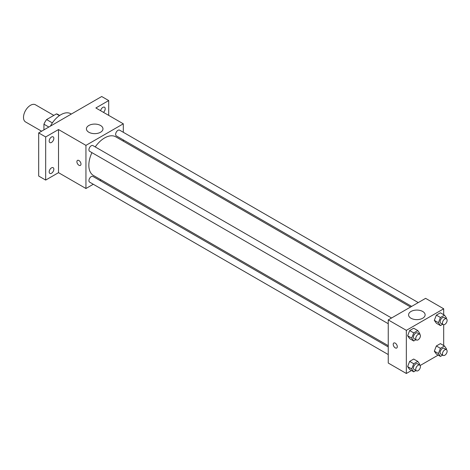 <?xml version="1.0" encoding="UTF-8"?>
<svg xmlns="http://www.w3.org/2000/svg" width="470" height="470" viewBox="0 0 470 470"><rect width="100%" height="100%" fill="white"/><g stroke="black" fill="none" stroke-linecap="round" stroke-linejoin="round"><path stroke-width="0.7" d="M53.833 115.397L35.456 104.787A9.905 5.716 120 0 0 27.824 107.442A9.905 5.716 120 0 0 23.5 117.406A9.905 5.716 120 0 0 25.55 121.942L41.607 131.212M52.376 122.905L46.6 119.568L56.424 113.899A12.784 7.379 120 0 1 57.904 114.421L59.678 115.45M43.927 129.873L43.927 124.203A12.784 7.379 120 0 1 46.6 119.568M48.839 127.035L43.927 124.203M59.42 115.626L56.424 113.899M71.323 114.057L70.753 113.728A19.811 11.439 120 0 0 50.413 126.13M93.289 184.263L85.945 188.505L58.515 172.666L45.678 180.081L38.675 176.038L38.675 132.904L101.702 96.514L108.705 100.562L108.705 115.385M100.98 179.822L99.893 180.451M51.512 173.26A3.302 1.904 -60 0 1 49.861 173.424A3.302 1.904 -60 0 1 49.356 170.78A3.302 1.904 -60 0 1 51.512 167.866A3.302 1.904 -60 0 1 53.163 167.702A3.302 1.904 -60 0 1 53.668 170.351A3.302 1.904 -60 0 1 51.512 173.26M51.512 142.422A3.302 1.904 -60 0 1 49.861 142.586A3.302 1.904 -60 0 1 49.356 139.942A3.302 1.904 -60 0 1 51.512 137.029A3.302 1.904 -60 0 1 53.163 136.87A3.302 1.904 -60 0 1 53.668 139.514A3.302 1.904 -60 0 1 51.512 142.422M58.515 172.666L58.515 129.538L45.678 136.952L38.675 132.904M45.678 180.081L45.678 136.952M85.945 188.505L85.945 145.371L58.515 129.538M85.945 145.371L123.299 123.81L95.868 107.971L108.705 100.562M88.848 132.246A8.278 4.782 180 0 1 86.421 128.862A8.278 4.782 180 0 1 94.699 124.086A8.278 4.782 180 0 1 102.977 128.862A8.278 4.782 180 0 1 97.866 133.28A8.278 4.782 180 0 1 88.848 132.246M100.609 110.709A3.302 1.904 -60 0 1 102.871 107.383A3.302 1.904 -60 0 1 104.522 107.219A3.302 1.904 -60 0 1 105.121 109.487A3.302 1.904 -60 0 1 103.453 112.354M91.932 152.644A22.319 12.884 120 0 0 88.842 165.27A22.319 12.884 120 0 0 93.46 175.486L388.249 345.679M410.569 307.022L115.779 136.829A22.319 12.884 120 0 0 95.234 146.928M123.299 123.81L123.299 132.287M123.299 139.913L123.299 141.17M418.259 302.586L119.627 130.167A3.302 1.904 120 0 0 117.083 131.054A3.302 1.904 120 0 0 115.638 134.379A3.302 1.904 120 0 0 116.325 135.889L411.655 306.399M388.249 346.936L92.919 176.426A3.302 1.904 120 0 0 90.375 177.308A3.302 1.904 120 0 0 88.936 180.633A3.302 1.904 120 0 0 89.617 182.143L388.249 354.556M388.249 323.718L89.617 151.305A3.302 1.904 -60 0 1 89.617 147.492A3.302 1.904 -60 0 1 92.919 145.588L391.551 318.002M80.987 164.077A2.89 1.668 60 0 1 80.388 165.399A2.89 1.668 60 0 1 77.497 163.73A2.89 1.668 60 0 1 77.497 160.393A2.89 1.668 60 0 1 79.724 161.169A2.89 1.668 60 0 1 80.987 164.077M80.388 165.393A2.89 1.668 60 0 1 77.497 163.73A2.89 1.668 60 0 1 77.497 160.393M411.467 370.524L406.344 373.486L388.249 363.04L388.249 319.911L425.603 298.344L443.692 308.79L443.692 314.706M438.169 355.109L420.145 365.513M436.348 323.219L434.327 320.34L436.348 315.135L440.396 312.797L436.348 315.135L434.327 320.34L436.348 323.219L440.437 325.575L438.416 322.702L440.437 317.491L444.479 315.159L446.5 318.031L446.23 318.731M409.646 369.473L407.625 366.6L409.646 361.389L413.688 359.051L409.646 361.389L407.625 366.6L409.646 369.473L413.729 371.835L411.708 368.956L413.729 363.745L417.771 361.412L419.792 364.285L419.522 364.99M443.692 324.729L443.692 345.538M406.344 373.486L406.344 330.351L443.692 308.79M436.348 354.057L434.327 351.178L436.348 345.967L440.396 343.635L436.348 345.967L434.327 351.178L436.348 354.057L440.437 356.413L438.416 353.54L440.437 348.329L444.479 345.996L446.5 348.869L446.23 349.568M409.646 338.635L407.625 335.762L409.646 330.551L413.688 328.219L409.646 330.551L407.625 335.762L409.646 338.635L413.729 340.997L411.708 338.118L413.729 332.907L417.771 330.575L419.792 333.453L419.522 334.152M406.344 330.351L388.249 319.911M410.991 318.237A8.278 4.782 180 0 1 408.571 314.853A8.278 4.782 180 0 1 416.849 310.077A8.278 4.782 180 0 1 425.127 314.853A8.278 4.782 180 0 1 420.015 319.271A8.278 4.782 180 0 1 410.991 318.237M397.297 346.696A2.89 1.668 60 0 1 396.698 348.017A2.89 1.668 60 0 1 393.813 346.349A2.89 1.668 60 0 1 393.813 343.012A2.89 1.668 60 0 1 396.034 343.787A2.89 1.668 60 0 1 397.297 346.696M396.704 348.017A2.89 1.668 60 0 1 393.813 346.349A2.89 1.668 60 0 1 393.813 343.012M415.95 339.71L413.729 340.997M419.734 334.276L417.401 332.924A3.302 1.904 120 0 0 414.857 333.812A3.302 1.904 120 0 0 413.418 337.131A3.302 1.904 120 0 0 414.099 338.647L416.438 339.992A3.302 1.904 120 0 0 419.734 338.089A3.302 1.904 120 0 0 419.734 334.276A3.302 1.904 120 0 0 417.19 335.157A3.302 1.904 120 0 0 415.75 338.482A3.302 1.904 120 0 0 416.438 339.992M411.708 338.118L407.625 335.762M413.729 332.907L409.646 330.551M417.771 330.575L413.688 328.219M442.658 324.294L440.437 325.575M446.441 318.854L444.109 317.509A3.302 1.904 120 0 0 441.565 318.39A3.302 1.904 120 0 0 440.12 321.715A3.302 1.904 120 0 0 440.807 323.225L443.139 324.576A3.302 1.904 120 0 0 446.441 322.667A3.302 1.904 120 0 0 446.441 318.854A3.302 1.904 120 0 0 443.897 319.741A3.302 1.904 120 0 0 442.458 323.06A3.302 1.904 120 0 0 443.139 324.576M438.416 322.702L434.327 320.34M440.437 317.491L436.348 315.135M444.479 315.159L440.396 312.797M415.95 370.548L413.729 371.835M419.734 365.114L417.401 363.762A3.302 1.904 120 0 0 414.857 364.649A3.302 1.904 120 0 0 413.418 367.969A3.302 1.904 120 0 0 414.099 369.479L416.438 370.83A3.302 1.904 120 0 0 419.734 368.921A3.302 1.904 120 0 0 419.734 365.114A3.302 1.904 120 0 0 417.19 365.995A3.302 1.904 120 0 0 415.75 369.32A3.302 1.904 120 0 0 416.438 370.83M411.708 368.956L407.625 366.6M413.729 363.745L409.646 361.389M417.771 361.412L413.688 359.051M442.658 355.132L440.437 356.413M446.441 349.692L444.109 348.346A3.302 1.904 120 0 0 441.565 349.228A3.302 1.904 120 0 0 440.12 352.553A3.302 1.904 120 0 0 440.807 354.063L443.139 355.408A3.302 1.904 120 0 0 446.441 353.505A3.302 1.904 120 0 0 446.441 349.692A3.302 1.904 120 0 0 443.897 350.579A3.302 1.904 120 0 0 442.458 353.898A3.302 1.904 120 0 0 443.139 355.408M438.416 353.54L434.327 351.178M440.437 348.329L436.348 345.967M444.479 345.996L440.396 343.635"/></g></svg>
